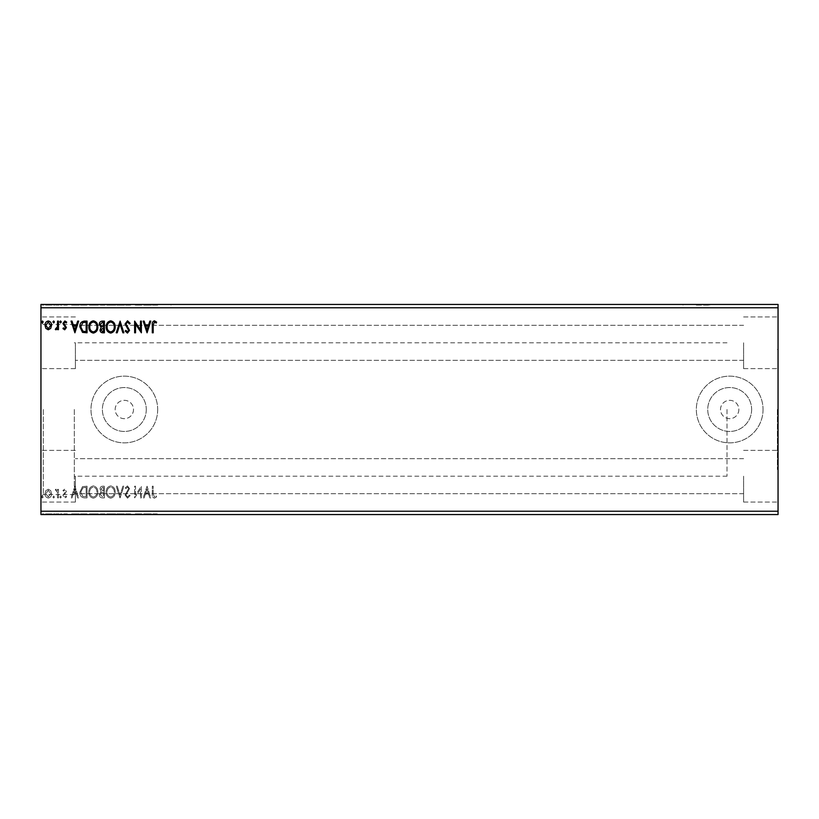 <?xml version="1.0" encoding="UTF-8"?>
<svg xmlns="http://www.w3.org/2000/svg" width="819" height="819" viewBox="0 0 819 819"><rect width="100%" height="100%" fill="white"/><g stroke="black" fill="none" stroke-linecap="round" stroke-linejoin="round"><path stroke-width="0.61" stroke-dasharray="4.09 3.07" d="M696.334 304.443L709.674 304.443L696.334 304.443M696.334 305.108L709.674 305.108L696.334 305.108M157.688 304.443L144.349 304.443L157.688 304.443M157.688 305.108L144.349 305.108L157.688 305.108M778.05 409.5L778.05 469.533L778.05 409.5M777.385 409.5L777.385 469.533L777.385 409.5M133.507 409.5A9.173 9.173 0 0 1 124.334 418.673A9.173 9.173 0 0 1 115.162 409.5A9.173 9.173 0 0 1 124.334 400.327A9.173 9.173 0 0 1 133.507 409.5A9.173 9.173 0 0 1 124.334 418.673A9.173 9.173 0 0 1 115.162 409.5A9.173 9.173 0 0 1 124.334 400.327A9.173 9.173 0 0 1 133.507 409.5M738.861 409.5A9.173 9.173 0 0 1 729.688 418.673A9.173 9.173 0 0 1 720.515 409.5A9.173 9.173 0 0 1 729.688 400.327A9.173 9.173 0 0 1 738.861 409.5A9.173 9.173 0 0 1 729.688 418.673A9.173 9.173 0 0 1 720.515 409.5A9.173 9.173 0 0 1 729.688 400.327A9.173 9.173 0 0 1 738.861 409.5M751.637 409.5A21.949 21.949 0 0 1 729.688 431.449A21.949 21.949 0 0 1 707.739 409.5A21.949 21.949 0 0 1 729.688 387.551A21.949 21.949 0 0 1 751.637 409.5A21.949 21.949 0 0 1 729.688 431.449A21.949 21.949 0 0 1 707.739 409.5A21.949 21.949 0 0 1 729.688 387.551A21.949 21.949 0 0 1 751.637 409.5M146.284 409.5A21.949 21.949 0 0 1 124.334 431.449A21.949 21.949 0 0 1 102.385 409.5A21.949 21.949 0 0 1 124.334 387.551A21.949 21.949 0 0 1 146.284 409.5A21.949 21.949 0 0 1 124.334 431.449A21.949 21.949 0 0 1 102.385 409.5A21.949 21.949 0 0 1 124.334 387.551A21.949 21.949 0 0 1 146.284 409.5M157.688 409.5A33.354 33.354 0 0 1 124.334 442.854A33.354 33.354 0 0 1 90.981 409.5A33.354 33.354 0 0 1 124.334 376.146A33.354 33.354 0 0 1 157.688 409.5A33.354 33.354 0 0 1 124.334 442.854A33.354 33.354 0 0 1 90.981 409.5A33.354 33.354 0 0 1 124.334 376.146A33.354 33.354 0 0 1 157.688 409.5M763.042 409.5A33.354 33.354 0 0 1 729.688 442.854A33.354 33.354 0 0 1 696.334 409.5A33.354 33.354 0 0 1 729.688 376.146A33.354 33.354 0 0 1 763.042 409.5A33.354 33.354 0 0 1 729.688 442.854A33.354 33.354 0 0 1 696.334 409.5A33.354 33.354 0 0 1 729.688 376.146A33.354 33.354 0 0 1 763.042 409.5M75.399 342.792L75.399 368.642L75.399 342.792M743.601 342.792L743.601 368.642L743.601 342.792M75.399 476.208L75.399 502.057L75.399 476.208M743.601 476.208L743.601 502.057L743.601 476.208M778.05 342.792L778.05 368.642L778.05 342.792M778.05 476.208L778.05 502.057L778.05 476.208M40.95 342.792L40.95 368.642L40.95 342.792M40.95 476.208L40.95 502.057L40.95 476.208M40.95 409.5L40.95 496.887L40.95 409.5M43.284 409.5L43.284 494.553L43.284 409.5M74.304 409.5L74.304 494.553L74.304 409.5M727.016 409.5L727.016 476.208L727.016 409.5M141.779 513.892L135.237 513.892L141.073 513.892L141.073 514.557L135.237 514.557L141.073 514.557L141.073 513.892L141.974 513.892L141.779 514.557M120.721 514.557L116.83 514.557L120.721 514.557L120.721 513.892L124.457 513.892L124.457 514.557M105.006 514.557L99.918 514.557L105.006 514.557L105.006 513.892L105.006 514.557M84.93 514.557L80.457 514.557L84.93 514.557L84.93 513.892L87.643 513.892L87.643 514.557L87.643 513.892L83.098 513.892L83.098 514.557M45.588 513.892L52.17 513.892L51.3 513.892L51.28 514.557L45.588 514.557L52.17 514.557L46.488 514.557L51.28 514.557L51.3 513.892L48.884 513.892L48.884 514.557L48.884 513.892L46.458 513.892L46.458 514.557L46.488 513.892L45.588 513.892L45.588 514.557M59.06 514.557L55.917 514.557L59.06 514.557L59.06 513.892L59.06 514.557M65.285 514.557L67.291 514.557L64.445 514.557L66.994 514.557L65.285 514.557L65.285 513.892L63.544 513.892L64.077 514.557M153.798 514.557L157.238 514.557L153.798 514.557L153.798 513.892L153.798 514.557M778.05 307.77L778.05 514.557L40.95 514.557L40.95 304.443L778.05 304.443L778.05 307.77L40.95 307.77M75.522 514.557L71.632 514.557L79.259 514.557L75.522 514.557L75.522 513.892L75.368 514.557M61.906 514.557L60.401 514.557L61.906 514.557L61.906 513.892L61.159 514.557L60.401 513.892L60.401 514.557M43.796 514.557L42.301 514.557L43.796 514.557L43.796 513.892L43.049 514.557L42.301 513.892L42.301 514.557M55.016 514.557L53.522 514.557L55.016 514.557L55.016 513.892L54.269 514.557L53.522 513.892L53.522 514.557M98.423 514.557L89.445 514.557L98.423 514.557L98.423 513.892L93.99 513.892L93.99 514.557M115.776 514.557L106.798 514.557L115.776 514.557L115.776 513.892L111.343 513.892L111.343 514.557M128.122 514.557L130.743 514.557L125.655 514.557L128.122 514.557L128.122 513.892L130.743 513.892L130.743 514.557M147.655 514.557L143.765 514.557L151.402 514.557L147.655 514.557L147.655 513.892L147.512 514.557M147.655 304.443L143.765 304.443L151.402 304.443L147.655 304.443L147.655 305.108L147.512 304.443M128.122 304.443L130.743 304.443L125.655 304.443L128.122 304.443L128.122 305.108L130.743 305.108L130.743 304.443M115.776 304.443L106.798 304.443L115.776 304.443L115.776 305.108L111.343 305.108L111.343 304.443M98.423 304.443L89.445 304.443L98.423 304.443L98.423 305.108L93.99 305.108L93.99 304.443M75.522 304.443L71.632 304.443L79.259 304.443L75.522 304.443L75.522 305.108L75.368 304.443M61.906 304.443L60.401 304.443L61.906 304.443L61.906 305.108L61.159 304.443L60.401 305.108L60.401 304.443M55.016 304.443L53.522 304.443L55.016 304.443L55.016 305.108L54.269 304.443L53.522 305.108L53.522 304.443M43.796 304.443L42.301 304.443L43.796 304.443L43.796 305.108L43.049 304.443L42.301 305.108L42.301 304.443M45.588 305.108L52.17 305.108L51.3 305.108L51.28 304.443L45.588 304.443L52.17 304.443L46.488 304.443L51.28 304.443L51.3 305.108L48.884 305.108L48.884 304.443L48.884 305.108L46.458 305.108L46.458 304.443L46.488 305.108L45.588 305.108L45.588 304.443M59.06 304.443L55.917 304.443L59.06 304.443L59.06 305.108L59.06 304.443M65.285 304.443L67.291 304.443L64.445 304.443L66.994 304.443L65.285 304.443L65.285 305.108L63.544 305.108L64.077 304.443M84.93 304.443L80.457 304.443L84.93 304.443L84.93 305.108L87.643 305.108L87.643 304.443L87.643 305.108L83.098 305.108L83.098 304.443M105.006 304.443L99.918 304.443L105.006 304.443L105.006 305.108L105.006 304.443M120.721 304.443L116.83 304.443L120.721 304.443L120.721 305.108L124.457 305.108L124.457 304.443M141.779 305.108L135.237 305.108L141.073 305.108L141.073 304.443L135.237 304.443L141.073 304.443L141.073 305.108L141.974 305.108L141.779 304.443M153.798 304.443L157.238 304.443L153.798 304.443L153.798 305.108L153.798 304.443M50.706 490.622L48.28 489.209L45.864 490.612L44.994 493.642C44.963 496.058 46.069 497.522 48.28 498.034C50.502 497.532 51.597 496.068 51.577 493.642L50.706 490.622L48.28 489.209L45.864 490.612L44.994 493.642C44.963 496.058 46.069 497.522 48.28 498.034C50.502 497.532 51.597 496.068 51.577 493.642L50.706 490.622M58.456 497.88L58.456 489.352L57.565 489.352L57.565 490.612L55.999 489.209L55.313 489.496L55.743 490.407L57.422 492.086L57.565 497.88L58.456 497.88L58.456 489.352L57.565 489.352L57.565 490.612L55.999 489.209L55.313 489.496L57.422 492.086L57.565 497.88L58.456 497.88M64.681 489.209L62.95 490.417L63.472 491.154L64.629 490.253L65.489 491.4L62.95 495.567L64.844 498.034L66.687 496.877L66.175 496.089L64.947 496.99L63.851 495.618L66.39 491.441L64.681 489.209L62.95 490.417L63.472 491.154L64.629 490.253L65.489 491.4L62.95 495.567L64.844 498.034L66.687 496.877L66.175 496.089L64.947 496.99L63.851 495.618L66.39 491.441L64.681 489.209M84.337 497.88L87.049 497.88L87.049 486.21L82.504 486.629L79.863 492.199C79.73 495.567 81.214 497.461 84.337 497.88L87.049 497.88L87.049 486.21L82.504 486.629L79.863 492.199C79.73 495.567 81.214 497.461 84.337 497.88M104.402 497.88L104.402 486.21L102.754 486.21C100.983 486.302 100.082 487.264 100.061 489.107L101.157 491.584L99.314 494.574C99.324 496.498 100.246 497.604 102.068 497.88L104.402 497.88L104.402 486.21L102.754 486.21C100.983 486.302 100.082 487.264 100.061 489.107L101.157 491.584L99.314 494.574C99.324 496.498 100.246 497.604 102.068 497.88L104.402 497.88M120.117 497.88L123.864 486.21L122.881 486.21L120.045 495.065L117.209 486.21L116.226 486.21L119.973 497.88L123.864 486.21L122.881 486.21L120.045 495.065L117.209 486.21L116.226 486.21L120.117 497.88M140.479 497.88L141.37 497.88L141.37 486.21L135.534 494.922L135.534 486.21L134.633 486.21L134.633 497.88L140.479 489.199L140.479 497.88L141.37 497.88L141.37 486.21L135.534 494.922L135.534 486.21L134.633 486.21L134.633 497.88L140.479 489.199L140.479 497.88M153.194 493.98L153.194 486.21L152.293 486.21L152.293 494.092C151.935 496.212 152.651 497.573 154.433 498.187L156.634 496.836L156.183 495.935L154.443 496.99L153.194 493.98L153.194 486.21L152.293 486.21L152.293 494.092C151.935 496.212 152.651 497.573 154.433 498.187L156.634 496.836L156.183 495.935L154.443 496.99L153.194 493.98M778.05 511.23L40.95 511.23M147.062 486.21L143.171 497.88L144.144 497.88L145.342 494.144L148.628 494.144L149.826 497.88L150.798 497.88L147.062 486.21L143.171 497.88L144.144 497.88L145.342 494.144L148.628 494.144L149.826 497.88L150.798 497.88L147.062 486.21M127.529 498.187L130.149 495.638L129.422 495.045L127.59 496.99L125.962 495.014L129.545 488.636L127.467 485.913L125.205 487.889L125.911 488.605L127.477 487.11L128.655 488.585L125.061 495.024L127.529 498.187L130.149 495.638L129.422 495.045L127.59 496.99L125.962 495.014L129.545 488.636L127.467 485.913L125.205 487.889L125.911 488.605L127.477 487.11L128.655 488.585L125.061 495.024L127.529 498.187M115.182 492.096C115.244 488.769 113.769 486.711 110.749 485.913C107.658 486.629 106.142 488.677 106.204 492.045C106.142 495.382 107.637 497.43 110.678 498.187C113.718 497.45 115.223 495.423 115.182 492.096C115.244 488.769 113.769 486.711 110.749 485.913C107.658 486.629 106.142 488.677 106.204 492.045C106.142 495.382 107.637 497.43 110.678 498.187C113.718 497.45 115.223 495.423 115.182 492.096M97.819 492.096C97.891 488.769 96.407 486.711 93.386 485.913C90.295 486.629 88.78 488.677 88.841 492.045C88.78 495.382 90.274 497.43 93.315 498.187C96.366 497.45 97.86 495.423 97.819 492.096C97.891 488.769 96.407 486.711 93.386 485.913C90.295 486.629 88.78 488.677 88.841 492.045C88.78 495.382 90.274 497.43 93.315 498.187C96.366 497.45 97.86 495.423 97.819 492.096M74.918 486.21L71.028 497.88L72.011 497.88L73.208 494.144L76.484 494.144L77.682 497.88L78.665 497.88L74.918 486.21L71.028 497.88L72.011 497.88L73.208 494.144L76.484 494.144L77.682 497.88L78.665 497.88L74.918 486.21M61.302 497.061L60.555 496.089L59.807 497.061L60.555 498.034L61.302 497.061L60.555 496.089L59.807 497.061L60.555 498.034L61.302 497.061M54.423 497.061L53.675 496.089L52.928 497.061L53.675 498.034L54.423 497.061L53.675 496.089L52.928 497.061L53.675 498.034L54.423 497.061M43.192 497.061L42.445 496.089L41.697 497.061L42.445 498.034L43.192 497.061L42.445 496.089L41.697 497.061L42.445 498.034L43.192 497.061M145.731 492.946L146.99 489.025L148.239 492.946L145.731 492.946L146.99 489.025L148.239 492.946L145.731 492.946M110.708 496.99C108.241 496.386 107.043 494.737 107.105 492.045C107.054 489.373 108.262 487.725 110.708 487.11C113.145 487.755 114.343 489.414 114.281 492.096C114.322 494.748 113.135 496.386 110.708 496.99C108.241 496.386 107.043 494.737 107.105 492.045C107.054 489.373 108.262 487.725 110.708 487.11C113.145 487.755 114.343 489.414 114.281 492.096C114.322 494.748 113.135 496.386 110.708 496.99M101.628 492.485L103.511 492.352L103.511 496.693L102.477 496.693L100.215 494.574L101.628 492.485L103.511 492.352L103.511 496.693L102.477 496.693L100.215 494.574L101.628 492.485M100.962 489.127L102.58 487.407L103.511 487.407L103.511 491.154L100.962 489.127L102.58 487.407L103.511 487.407L103.511 491.154L100.962 489.127M93.346 496.99C90.889 496.386 89.68 494.737 89.742 492.045C89.701 489.373 90.899 487.725 93.346 487.11C95.782 487.755 96.98 489.414 96.918 492.096C96.97 494.748 95.772 496.386 93.346 496.99C90.889 496.386 89.68 494.737 89.742 492.045C89.701 489.373 90.899 487.725 93.346 487.11C95.782 487.755 96.98 489.414 96.918 492.096C96.97 494.748 95.772 496.386 93.346 496.99M85.555 487.407L86.149 487.407L86.149 496.693L82.78 496.396L80.764 492.199L82.975 487.735L86.149 487.407L86.149 496.693L82.78 496.396L80.764 492.199L82.975 487.735L85.555 487.407M73.597 492.946L74.846 489.025L76.106 492.946L73.597 492.946L74.846 489.025L76.106 492.946L73.597 492.946M48.28 496.99L45.884 493.652L48.28 490.253L50.676 493.652L48.28 496.99L45.884 493.652L48.28 490.253L50.676 493.652L48.28 496.99M43.192 321.939L42.445 322.911L41.697 321.939L42.445 320.966L43.192 321.939M104.402 321.12L104.402 332.79L102.754 332.79C100.983 332.698 100.082 331.736 100.061 329.893L101.157 327.416L99.314 324.426C99.324 322.502 100.246 321.396 102.068 321.12L104.402 321.12M101.628 326.515L103.511 326.648L103.511 322.307L102.477 322.307L100.215 324.426L101.628 326.515M100.962 329.873L102.58 331.593L103.511 331.593L103.511 327.846L100.962 329.873M115.182 326.904C115.244 330.231 113.769 332.289 110.749 333.087C107.658 332.371 106.142 330.323 106.204 326.955C106.142 323.618 107.637 321.57 110.678 320.813C113.718 321.55 115.223 323.577 115.182 326.904M110.708 322.01C108.241 322.614 107.043 324.263 107.105 326.955C107.054 329.627 108.262 331.275 110.708 331.89C113.145 331.245 114.343 329.586 114.281 326.904C114.322 324.252 113.135 322.614 110.708 322.01M120.117 321.12L123.864 332.79L122.881 332.79L120.045 323.935L117.209 332.79L116.226 332.79L120.117 321.12M127.529 320.813L130.149 323.362L129.422 323.955L127.59 322.01L125.962 323.986L129.545 330.364L127.467 333.087L125.205 331.111L125.911 330.395L127.477 331.89L128.655 330.415L125.061 323.976L127.529 320.813M153.194 325.02L153.194 332.79L152.293 332.79L152.293 324.908C151.935 322.788 152.651 321.427 154.433 320.813L156.634 322.164L156.183 323.065L154.443 322.01L153.194 325.02M147.062 332.79L143.171 321.12L144.144 321.12L145.342 324.856L148.628 324.856L149.826 321.12L150.798 321.12L147.062 332.79M145.731 326.054L146.99 329.975L148.239 326.054L145.731 326.054M140.479 321.12L141.37 321.12L141.37 332.79L135.534 324.078L135.534 332.79L134.633 332.79L134.633 321.12L140.479 329.801L140.479 321.12M97.819 326.904C97.891 330.231 96.407 332.289 93.386 333.087C90.295 332.371 88.78 330.323 88.841 326.955C88.78 323.618 90.274 321.57 93.315 320.813C96.366 321.55 97.86 323.577 97.819 326.904M93.346 322.01C90.889 322.614 89.68 324.263 89.742 326.955C89.701 329.627 90.899 331.275 93.346 331.89C95.782 331.245 96.98 329.586 96.918 326.904C96.97 324.252 95.772 322.614 93.346 322.01M84.337 321.12L87.049 321.12L87.049 332.79L82.504 332.371L79.863 326.801C79.73 323.433 81.214 321.539 84.337 321.12M85.555 331.593L86.149 331.593L86.149 322.307L82.78 322.604L80.764 326.801L82.975 331.265L85.555 331.593M74.918 332.79L71.028 321.12L72.011 321.12L73.208 324.856L76.484 324.856L77.682 321.12L78.665 321.12L74.918 332.79M73.597 326.054L74.846 329.975L76.106 326.054L73.597 326.054M64.681 329.791L62.95 328.583L63.472 327.846L64.629 328.747L65.489 327.6L62.95 323.433L64.844 320.966L66.687 322.123L66.175 322.911L64.947 322.01L63.851 323.382L66.39 327.559L64.681 329.791M61.302 321.939L60.555 322.911L59.807 321.939L60.555 320.966L61.302 321.939M58.456 321.12L58.456 329.647L57.565 329.647L57.565 328.388L55.999 329.791L55.313 329.504L55.743 328.593L57.422 326.914L57.565 321.12L58.456 321.12M54.423 321.939L53.675 322.911L52.928 321.939L53.675 320.966L54.423 321.939M50.706 328.378L48.28 329.791L45.864 328.388L44.994 325.358C44.963 322.942 46.069 321.478 48.28 320.966C50.502 321.468 51.597 322.932 51.577 325.358L50.706 328.378M48.28 322.01L45.884 325.348L48.28 328.747L50.676 325.348L48.28 322.01M42.301 305.108L43.796 305.108M52.17 305.108L52.17 304.443M48.884 305.108L46.488 305.108L51.28 305.108L48.884 305.108L48.884 304.443L48.884 305.108M53.522 305.108L55.016 305.108M56.603 305.108L59.06 305.108L58.159 305.108L58.159 304.443L58.159 305.108L56.603 305.108L56.603 304.443M55.917 305.108L55.917 304.443M56.347 305.108L56.347 304.443M56.746 305.108L56.746 304.443M58.016 305.108L58.016 304.443M58.159 305.108L58.159 304.443M60.401 305.108L61.906 305.108M64.077 305.108L65.223 305.108L65.223 304.443M65.223 305.108L66.093 305.108L66.093 304.443M66.093 305.108L65.878 304.443M65.878 305.108L63.841 305.108L63.841 304.443M63.841 305.108L65.438 305.108L65.438 304.443M65.438 305.108L67.291 305.108L67.291 304.443M67.291 305.108L66.779 304.443M66.779 305.108L65.54 305.108L65.54 304.443M65.54 305.108L64.445 305.108L64.445 304.443M64.445 305.108L64.66 304.443M64.66 305.108L65.612 305.108L65.612 304.443M65.612 305.108L66.708 305.108L66.708 304.443M66.708 305.108L66.994 304.443M66.994 305.108L65.285 305.108M75.368 305.108L71.632 305.108L71.632 304.443M71.632 305.108L72.604 305.108L72.604 304.443M72.604 305.108L73.812 305.108L73.812 304.443M73.812 305.108L77.088 305.108L77.088 304.443M77.088 305.108L78.286 305.108L78.286 304.443M78.286 305.108L79.259 305.108L79.259 304.443M79.259 305.108L75.522 305.108M74.191 305.108L76.699 305.108L74.191 305.108L74.191 304.443L76.699 304.443L74.191 304.443M75.45 305.108L75.45 304.443M76.699 305.108L76.699 304.443M83.098 305.108L80.457 305.108L80.457 304.443M80.457 305.108L84.93 305.108M86.159 305.108L81.357 305.108L86.159 305.108L86.742 304.443L81.357 304.443L86.159 304.443M86.742 305.108L86.742 304.443L86.742 305.108M83.569 305.108L83.569 304.443M81.357 305.108L81.357 304.443M83.374 305.108L83.374 304.443M93.99 305.108L89.445 305.108L89.445 304.443M89.445 305.108L93.919 305.108L93.919 304.443L97.522 304.443L93.95 304.443L93.95 305.108L98.423 305.108M93.95 305.108L90.336 305.108L97.522 305.108L93.95 305.108L93.95 304.443M90.336 305.108L90.336 304.443M97.522 305.108L97.522 304.443M100.665 305.108L105.006 305.108L100.665 305.108L100.665 304.443M101.761 305.108L101.761 304.443M99.918 305.108L99.918 304.443M102.672 305.108L102.672 304.443M102.221 305.108L104.105 305.108L100.819 305.108L104.105 304.443L102.221 304.443M101.566 305.108L104.105 305.108L101.566 305.108L101.566 304.443M103.174 305.108L103.174 304.443M104.105 305.108L104.105 304.443L104.105 305.108M103.644 305.108L103.644 304.443L103.655 305.108M100.819 305.108L100.819 304.443M103.081 305.108L103.081 304.443M111.343 305.108L106.798 305.108L106.798 304.443M106.798 305.108L111.271 305.108L111.271 304.443L114.885 304.443L111.302 304.443L111.302 305.108L115.776 305.108M111.302 305.108L107.698 305.108L114.885 305.108L111.302 305.108L111.302 304.443M107.698 305.108L107.698 304.443M114.885 305.108L114.885 304.443M124.457 305.108L123.485 305.108L123.485 304.443M123.485 305.108L120.649 305.108L120.649 304.443M120.649 305.108L117.803 305.108L117.803 304.443M117.803 305.108L116.83 305.108L116.83 304.443M116.83 305.108L120.567 305.108L120.567 304.443M130.743 305.108L130.016 304.443M130.016 305.108L128.184 305.108L128.184 304.443M128.184 305.108L126.556 305.108L126.556 304.443M126.556 305.108L126.853 304.443M126.853 305.108L129.689 305.108L129.689 304.443M129.689 305.108L130.149 304.443M130.149 305.108L128.061 305.108L128.061 304.443L128.071 305.108L125.809 305.108L125.809 304.443M125.809 305.108L126.505 304.443M126.505 305.108L129.248 305.108L129.248 304.443M129.248 305.108L128.706 304.443M128.706 305.108L127.6 305.108L127.6 304.443M127.6 305.108L125.655 305.108L125.655 304.443M125.655 305.108L128.122 305.108M136.138 305.108L136.138 304.443L136.138 305.108M135.237 305.108L135.237 304.443L135.237 305.108M135.442 305.108L135.442 304.443M147.512 305.108L143.765 305.108L143.765 304.443M143.765 305.108L144.748 305.108L144.748 304.443M144.748 305.108L145.946 305.108L145.946 304.443M145.946 305.108L149.222 305.108L149.222 304.443M149.222 305.108L150.42 305.108L150.42 304.443M150.42 305.108L151.402 305.108L151.402 304.443M151.402 305.108L147.655 305.108M146.325 305.108L148.843 305.108L146.325 305.108L146.325 304.443L148.843 304.443L146.325 304.443M147.584 305.108L147.584 304.443M148.843 305.108L148.843 304.443M152.897 305.108L155.026 305.108L152.897 305.108L152.897 304.443M157.238 305.108L155.037 305.108L155.026 304.443L155.037 305.108L157.238 305.108L157.238 304.443M156.777 305.108L156.777 304.443M155.63 305.108L155.63 304.443M152.897 513.892L155.026 513.892L152.897 513.892L152.897 514.557M157.238 513.892L155.037 513.892L155.026 514.557L155.037 513.892L157.238 513.892L157.238 514.557M156.777 513.892L156.777 514.557M155.63 513.892L155.63 514.557M75.368 513.892L71.632 513.892L71.632 514.557M71.632 513.892L72.604 513.892L72.604 514.557M72.604 513.892L73.812 513.892L73.812 514.557M73.812 513.892L77.088 513.892L77.088 514.557M77.088 513.892L78.286 513.892L78.286 514.557M78.286 513.892L79.259 513.892L79.259 514.557M79.259 513.892L75.522 513.892M74.191 513.892L76.699 513.892L74.191 513.892L74.191 514.557L76.699 514.557L74.191 514.557M75.45 513.892L75.45 514.557M76.699 513.892L76.699 514.557M64.077 513.892L65.223 513.892L65.223 514.557M65.223 513.892L66.093 513.892L66.093 514.557M66.093 513.892L65.878 514.557M65.878 513.892L63.841 513.892L63.841 514.557M63.841 513.892L65.438 513.892L65.438 514.557M65.438 513.892L67.291 513.892L67.291 514.557M67.291 513.892L66.779 514.557M66.779 513.892L65.54 513.892L65.54 514.557M65.54 513.892L64.445 513.892L64.445 514.557M64.445 513.892L64.66 514.557M64.66 513.892L65.612 513.892L65.612 514.557M65.612 513.892L66.708 513.892L66.708 514.557M66.708 513.892L66.994 514.557M66.994 513.892L65.285 513.892M60.401 513.892L61.906 513.892M56.603 513.892L59.06 513.892L58.159 513.892L58.159 514.557L58.159 513.892L56.603 513.892L56.603 514.557M55.917 513.892L55.917 514.557M56.347 513.892L56.347 514.557M56.746 513.892L56.746 514.557M58.016 513.892L58.016 514.557M58.159 513.892L58.159 514.557M42.301 513.892L43.796 513.892M52.17 513.892L52.17 514.557M48.884 513.892L46.488 513.892L51.28 513.892L48.884 513.892L48.884 514.557L48.884 513.892M53.522 513.892L55.016 513.892M83.098 513.892L80.457 513.892L80.457 514.557M80.457 513.892L84.93 513.892M86.159 513.892L81.357 513.892L86.159 513.892L86.742 514.557L81.357 514.557L86.159 514.557M86.742 513.892L86.742 514.557L86.742 513.892M83.569 513.892L83.569 514.557M81.357 513.892L81.357 514.557M83.374 513.892L83.374 514.557M93.99 513.892L89.445 513.892L89.445 514.557M89.445 513.892L93.919 513.892L93.919 514.557L97.522 514.557L93.95 514.557L93.95 513.892L98.423 513.892M93.95 513.892L90.336 513.892L97.522 513.892L93.95 513.892L93.95 514.557M90.336 513.892L90.336 514.557M97.522 513.892L97.522 514.557M100.665 513.892L105.006 513.892L100.665 513.892L100.665 514.557M101.761 513.892L101.761 514.557M99.918 513.892L99.918 514.557M102.672 513.892L102.672 514.557M102.221 513.892L104.105 513.892L100.819 513.892L104.105 514.557L102.221 514.557M101.566 513.892L104.105 513.892L101.566 513.892L101.566 514.557M103.174 513.892L103.174 514.557M104.105 513.892L104.105 514.557L104.105 513.892M103.644 513.892L103.644 514.557L103.655 513.892M100.819 513.892L100.819 514.557M103.081 513.892L103.081 514.557M111.343 513.892L106.798 513.892L106.798 514.557M106.798 513.892L111.271 513.892L111.271 514.557L114.885 514.557L111.302 514.557L111.302 513.892L115.776 513.892M111.302 513.892L107.698 513.892L114.885 513.892L111.302 513.892L111.302 514.557M107.698 513.892L107.698 514.557M114.885 513.892L114.885 514.557M124.457 513.892L123.485 513.892L123.485 514.557M123.485 513.892L120.649 513.892L120.649 514.557M120.649 513.892L117.803 513.892L117.803 514.557M117.803 513.892L116.83 513.892L116.83 514.557M116.83 513.892L120.567 513.892L120.567 514.557M130.743 513.892L130.016 514.557M130.016 513.892L128.184 513.892L128.184 514.557M128.184 513.892L126.556 513.892L126.556 514.557M126.556 513.892L126.853 514.557M126.853 513.892L129.689 513.892L129.689 514.557M129.689 513.892L130.149 514.557M130.149 513.892L128.061 513.892L128.061 514.557L128.071 513.892L125.809 513.892L125.809 514.557M125.809 513.892L126.505 514.557M126.505 513.892L129.248 513.892L129.248 514.557M129.248 513.892L128.706 514.557M128.706 513.892L127.6 513.892L127.6 514.557M127.6 513.892L125.655 513.892L125.655 514.557M125.655 513.892L128.122 513.892M136.138 513.892L136.138 514.557L136.138 513.892M135.237 513.892L135.237 514.557L135.237 513.892M135.442 513.892L135.442 514.557M147.512 513.892L143.765 513.892L143.765 514.557M143.765 513.892L144.748 513.892L144.748 514.557M144.748 513.892L145.946 513.892L145.946 514.557M145.946 513.892L149.222 513.892L149.222 514.557M149.222 513.892L150.42 513.892L150.42 514.557M150.42 513.892L151.402 513.892L151.402 514.557M151.402 513.892L147.655 513.892M146.325 513.892L148.843 513.892L146.325 513.892L146.325 514.557L148.843 514.557L146.325 514.557M147.584 513.892L147.584 514.557M148.843 513.892L148.843 514.557M64.977 305.108L64.977 304.443M85.872 305.108L85.872 304.443M85.78 305.108L85.78 304.443M103.358 305.108L103.358 304.443M128.337 305.108L128.337 304.443M64.977 513.892L64.977 514.557M85.872 513.892L85.872 514.557M85.78 513.892L85.78 514.557M103.358 513.892L103.358 514.557M128.337 513.892L128.337 514.557M682.995 305.108L682.995 304.443M144.349 305.108L144.349 304.443M777.385 469.533L778.05 469.533M743.601 360.309L75.399 360.309L743.601 360.309M743.601 493.714L75.399 493.714L743.601 493.714M743.601 368.642L778.05 368.642L743.601 368.642M743.601 502.057L778.05 502.057L743.601 502.057M75.399 368.642L40.95 368.642L75.399 368.642M75.399 502.057L40.95 502.057L75.399 502.057M74.304 494.553L43.284 494.553L40.95 496.887M727.016 476.208L74.304 476.208M74.304 324.447L43.284 324.447L40.95 322.113M727.016 342.792L74.304 342.792M75.399 316.943L40.95 316.943L75.399 316.943M75.399 450.358L40.95 450.358L75.399 450.358M743.601 316.943L778.05 316.943L743.601 316.943M743.601 450.358L778.05 450.358L743.601 450.358M743.601 325.286L75.399 325.286L743.601 325.286M743.601 458.691L75.399 458.691L743.601 458.691M777.385 349.467L778.05 349.467M171.028 305.108L171.028 304.443M709.674 305.108L709.674 304.443"/><path stroke-width="1.23" d="M778.05 511.23L778.05 514.557L40.95 514.557L40.95 307.77L778.05 307.77L778.05 511.23L40.95 511.23M778.05 307.77L778.05 304.443L40.95 304.443L40.95 307.77M54.423 321.939L53.675 322.911L52.928 321.939L53.675 320.966L54.423 321.939M61.302 321.939L60.555 322.911L59.807 321.939L60.555 320.966L61.302 321.939M74.918 332.79L71.028 321.12L72.011 321.12L73.208 324.856L76.484 324.856L77.682 321.12L78.665 321.12L74.918 332.79M97.819 326.904C97.891 330.231 96.407 332.289 93.386 333.087C90.295 332.371 88.78 330.323 88.841 326.955C88.78 323.618 90.274 321.57 93.315 320.813C96.366 321.55 97.86 323.577 97.819 326.904M147.062 332.79L143.171 321.12L144.144 321.12L145.342 324.856L148.628 324.856L149.826 321.12L150.798 321.12L147.062 332.79M127.529 320.813L130.149 323.362L129.422 323.955L127.59 322.01L125.962 323.986L129.545 330.364L127.467 333.087L125.205 331.111L125.911 330.395L127.477 331.89L128.655 330.415L125.061 323.976L127.529 320.813M115.182 326.904C115.244 330.231 113.769 332.289 110.749 333.087C107.658 332.371 106.142 330.323 106.204 326.955C106.142 323.618 107.637 321.57 110.678 320.813C113.718 321.55 115.223 323.577 115.182 326.904M43.192 321.939L42.445 322.911L41.697 321.939L42.445 320.966L43.192 321.939M104.402 321.12L104.402 332.79L102.754 332.79C100.983 332.698 100.082 331.736 100.061 329.893L101.157 327.416L99.314 324.426C99.324 322.502 100.246 321.396 102.068 321.12L104.402 321.12M120.117 321.12L123.864 332.79L122.881 332.79L120.045 323.935L117.209 332.79L116.226 332.79L120.117 321.12M153.194 325.02L153.194 332.79L152.293 332.79L152.293 324.908C151.935 322.788 152.651 321.427 154.433 320.813L156.634 322.164L156.183 323.065L154.443 322.01L153.194 325.02M140.479 321.12L141.37 321.12L141.37 332.79L135.534 324.078L135.534 332.79L134.633 332.79L134.633 321.12L140.479 329.801L140.479 321.12M84.337 321.12L87.049 321.12L87.049 332.79L82.504 332.371L79.863 326.801C79.73 323.433 81.214 321.539 84.337 321.12M64.681 329.791L62.95 328.583L63.472 327.846L64.629 328.747L65.489 327.6L62.95 323.433L64.844 320.966L66.687 322.123L66.175 322.911L64.947 322.01L63.851 323.382L66.39 327.559L64.681 329.791M58.456 321.12L58.456 329.647L57.565 329.647L57.565 328.388L55.999 329.791L55.313 329.504L55.743 328.593L57.422 326.914L57.565 321.12L58.456 321.12M50.706 328.378L48.28 329.791L45.864 328.388L44.994 325.358C44.963 322.942 46.069 321.478 48.28 320.966C50.502 321.468 51.597 322.932 51.577 325.358L50.706 328.378M102.58 331.593L103.511 331.593L103.511 327.846L100.962 329.873L102.58 331.593M103.051 326.648L103.511 322.307L102.477 322.307L100.215 324.426L101.628 326.515L103.051 326.648M107.105 326.955C107.054 329.627 108.262 331.275 110.708 331.89C113.145 331.245 114.343 329.586 114.281 326.904C114.322 324.252 113.135 322.614 110.708 322.01C108.241 322.614 107.043 324.263 107.105 326.955M145.731 326.054L146.99 329.975L148.239 326.054L145.731 326.054M89.742 326.955C89.701 329.627 90.899 331.275 93.346 331.89C95.782 331.245 96.98 329.586 96.918 326.904C96.97 324.252 95.772 322.614 93.346 322.01C90.889 322.614 89.68 324.263 89.742 326.955M86.149 331.593L86.149 322.307L82.78 322.604L80.764 326.801L82.975 331.265L86.149 331.593M73.597 326.054L74.846 329.975L76.106 326.054L73.597 326.054M45.884 325.348L48.28 328.747L50.676 325.348L48.28 322.01L45.884 325.348"/></g></svg>
